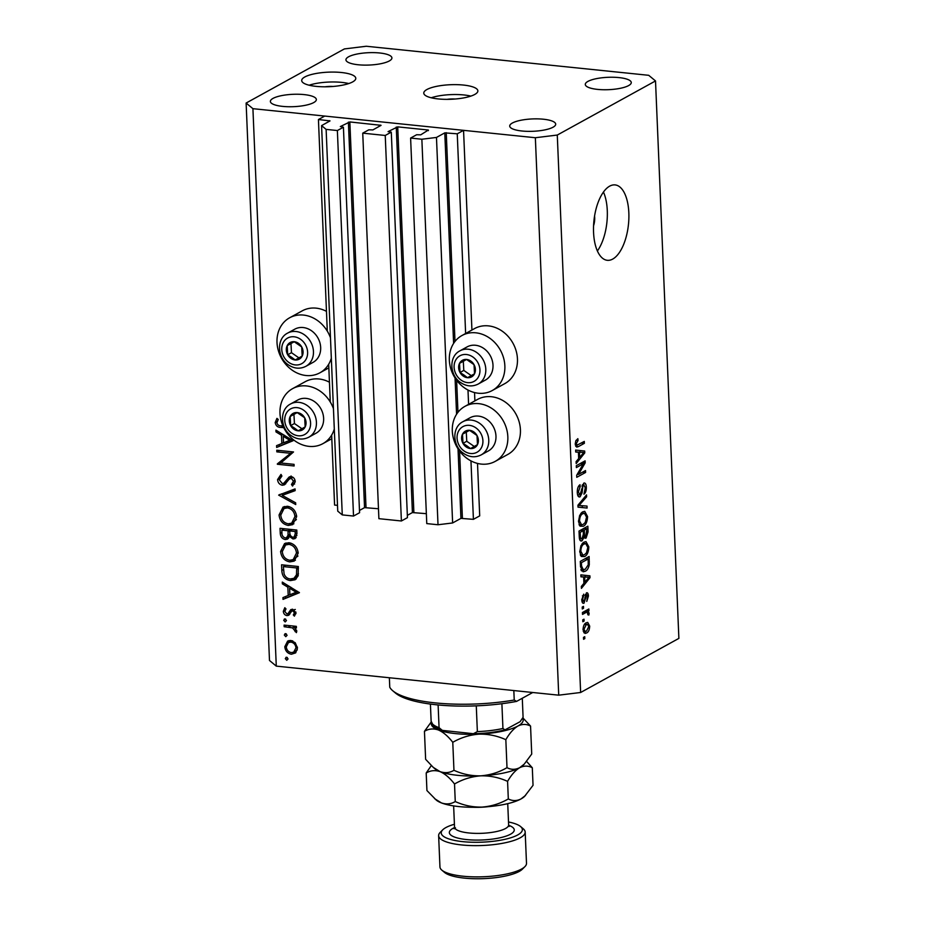 <?xml version="1.0" encoding="UTF-8"?>
<svg xmlns="http://www.w3.org/2000/svg" width="925" height="925" viewBox="0 0 925 925"><rect width="100%" height="100%" fill="white"/><g stroke="black" fill="none" stroke-linecap="round" stroke-linejoin="round"><path stroke-width="1.39" d="M362.739 133.154L385.239 135.466L401.392 520.983L378.892 518.671L362.739 133.154L368.786 129.824L372.879 129.916L381.065 125.326L349.847 121.938L340.331 126.563L343.418 127.211L337.371 130.541L326.12 129.384L321.576 125.627L330.017 120.898L318.431 119.533L327.3 331.127M328.687 364.242L330.271 401.982M331.659 435.097L334.584 505.062L337.498 505.351M318.431 119.533L324.733 116.064L463.552 130.344L471.923 330.028M321.576 125.627L337.741 511.143L342.273 514.901L326.12 129.384M337.371 130.541L353.523 516.058L342.273 514.901M343.418 127.211L359.571 512.727L353.523 516.058M348.39 122.123L364.542 507.64L359.478 510.438M364.542 507.64L378.475 508.75M463.552 130.344L457.251 133.813L444.786 132.865L436.473 137.443L421.858 139.236L410.608 138.068L416.655 134.738L420.748 134.83L428.356 130.02L397.715 126.864L388.072 131.627L391.287 132.136L407.439 517.653L401.392 520.983M391.287 132.136L385.239 135.466M396.258 127.049L412.411 512.566L407.347 515.364M412.411 512.566L426.356 513.676M410.608 138.068L426.772 523.596L438.011 524.752L421.858 139.236M436.473 137.443L452.626 522.96L438.011 524.752M458.025 448.833L460.939 518.382L452.626 522.96M460.939 518.382L473.415 519.341L470.964 460.893M457.251 133.813L465.645 333.902M467.992 390.038L468.605 404.757M477.508 463.413L479.705 515.873L473.415 519.341M474.537 392.558L474.895 400.883M492.25 390.535L504.842 383.597A31.404 26.605 -118.8 0 0 516.15 350.922A31.404 26.605 -118.8 0 0 488.435 325.877A31.404 26.605 -118.8 0 0 474.548 328.583L461.957 335.521A31.404 26.605 -118.8 0 0 450.637 368.196A31.404 26.605 -118.8 0 0 478.364 393.241A31.404 26.605 -118.8 0 0 492.25 390.535A31.404 26.605 -118.8 0 0 503.558 357.859A31.404 26.605 -118.8 0 0 475.832 332.815A31.404 26.605 -118.8 0 0 461.957 335.521M464.917 406.376L477.52 399.438A31.404 26.605 61.2 0 1 491.395 396.721A31.404 26.605 61.2 0 1 519.122 421.777A31.404 26.605 61.2 0 1 507.813 454.441L495.222 461.378A31.404 26.605 61.2 0 1 481.335 464.096A31.404 26.605 61.2 0 1 453.608 439.051A31.404 26.605 61.2 0 1 464.917 406.376A31.404 26.605 61.2 0 1 478.803 403.658A31.404 26.605 61.2 0 1 506.53 428.703A31.404 26.605 61.2 0 1 495.222 461.378M331.335 358.195A31.404 26.605 61.2 0 1 319.911 372.798A31.404 26.605 61.2 0 1 306.036 375.515A31.404 26.605 61.2 0 1 278.309 350.471A31.404 26.605 61.2 0 1 289.618 317.795L302.221 310.858A31.404 26.605 61.2 0 1 316.096 308.141A31.404 26.605 61.2 0 1 326.467 311.355M289.618 317.795A31.404 26.605 61.2 0 1 303.504 315.078A31.404 26.605 61.2 0 1 330.479 337.787M329.439 382.21A31.404 26.605 -118.8 0 0 319.067 378.996A31.404 26.605 -118.8 0 0 305.181 381.713L292.589 388.65A31.404 26.605 -118.8 0 0 281.281 421.326A31.404 26.605 -118.8 0 0 309.008 446.37A31.404 26.605 -118.8 0 0 322.883 443.653A31.404 26.605 -118.8 0 0 334.295 429.038M333.439 408.63A31.404 26.605 -118.8 0 0 306.476 385.933A31.404 26.605 -118.8 0 0 292.589 388.65M455.1 99.021A10.822 2.914 -2.4 0 0 447.133 99.357M474.756 94.454A27.068 7.284 -2.4 0 0 477.867 90.858A27.068 7.284 -2.4 0 0 457.158 84.661A27.068 7.284 -2.4 0 0 426.887 89.528A27.068 7.284 -2.4 0 0 423.777 93.124A27.068 7.284 -2.4 0 0 444.474 99.322A27.068 7.284 -2.4 0 0 474.756 94.454M470.848 96.108A27.068 7.284 -2.4 0 0 431.212 97.773M333.035 86.464A10.822 2.914 -2.4 0 0 325.068 86.8M352.679 81.897A27.068 7.284 -2.4 0 0 355.79 78.301A27.068 7.284 -2.4 0 0 335.093 72.104A27.068 7.284 -2.4 0 0 304.811 76.972A27.068 7.284 -2.4 0 0 301.7 80.568A27.068 7.284 -2.4 0 0 322.409 86.765A27.068 7.284 -2.4 0 0 352.679 81.897M348.771 83.551A27.068 7.284 -2.4 0 0 309.135 85.216M593.572 225.665A10.822 4.96 95.9 0 0 594.694 217.618A10.822 4.96 95.9 0 0 594.567 216.034M628.838 212.9A37.902 17.355 95.9 0 0 615.079 184.907A37.902 17.355 95.9 0 0 593.561 232.325A37.902 17.355 95.9 0 0 607.32 260.307A37.902 17.355 95.9 0 0 628.838 212.9M597.4 250.964A37.902 17.355 95.9 0 0 607.286 210.68A37.902 17.355 95.9 0 0 603.458 192.03M389.275 60.969A23.009 6.186 -2.4 0 0 391.911 57.905A23.009 6.186 -2.4 0 0 374.313 52.644A23.009 6.186 -2.4 0 0 348.586 56.783A23.009 6.186 -2.4 0 0 345.938 59.836A23.009 6.186 -2.4 0 0 363.537 65.097A23.009 6.186 -2.4 0 0 389.275 60.969M628.618 85.586A23.009 6.186 -2.4 0 0 631.266 82.533A23.009 6.186 -2.4 0 0 613.668 77.261A23.009 6.186 -2.4 0 0 587.93 81.4A23.009 6.186 -2.4 0 0 585.294 84.453A23.009 6.186 -2.4 0 0 602.892 89.725A23.009 6.186 -2.4 0 0 628.618 85.586M553.058 127.211A23.009 6.186 -2.4 0 0 555.694 124.147A23.009 6.186 -2.4 0 0 538.096 118.886A23.009 6.186 -2.4 0 0 512.357 123.025A23.009 6.186 -2.4 0 0 509.721 126.078A23.009 6.186 -2.4 0 0 527.319 131.338A23.009 6.186 -2.4 0 0 553.058 127.211M313.702 102.582A23.009 6.186 -2.4 0 0 316.35 99.53A23.009 6.186 -2.4 0 0 298.74 94.257A23.009 6.186 -2.4 0 0 273.014 98.397A23.009 6.186 -2.4 0 0 270.366 101.449A23.009 6.186 -2.4 0 0 287.964 106.722A23.009 6.186 -2.4 0 0 313.702 102.582M366.277 46.25L648.714 75.307L655.513 80.938L678.881 638.389L580.634 692.49L558.723 695.172L276.286 666.127L269.487 660.485L246.119 103.045L344.366 48.932L366.277 46.25M289.999 453.227L276.841 451.874L276.772 450.232L293.526 451.955L280.853 462.997L294.046 464.35L294.115 465.98L277.361 464.257L292.485 451.851L277.338 463.887M289.687 476.768L291.097 476.618C293.56 477.15 294.925 478.78 295.191 481.509L292.554 486.076L291.468 484.492L293.468 481.15L291.236 478.26L289.12 479.243L284.518 484.781L282.322 485.255C279.5 484.596 277.916 482.7 277.569 479.578L281.003 474.409L281.917 476.04L279.292 479.763L282.287 483.625L283.894 483.139L289.143 476.999M284.796 482.237L286.415 481.752L283.547 483.359L286.415 481.752L291.109 475.982M292.589 477.069L289.12 479.243M278.656 495.118L295.075 488.897L295.144 490.643L282.194 495.372L295.653 502.807L295.734 504.553L278.656 495.118L279.928 494.413M279.061 514.971L283.062 507.062L287.386 506.264C292.786 507.305 295.873 510.762 296.659 516.636L292.682 524.637L288.276 525.435C282.865 524.359 279.789 520.879 279.061 514.971L280.784 514.023M280.587 551.439L284.588 543.53L288.912 542.732C294.312 543.773 297.411 547.23 298.197 553.104L294.208 561.105L289.803 561.903C284.391 560.827 281.327 557.347 280.587 551.439L282.31 550.491M282.298 582.079L299.422 592.694L283.027 599.377L282.946 597.608L288.207 595.457L287.86 587.19L282.368 583.872L282.298 582.079M285.293 658.623L286.623 657.247L288.08 658.912L286.75 660.288L285.293 658.623L287.317 657.502M285.952 657.363L286.623 657.247M655.513 80.938L557.278 135.05L535.355 137.733L558.723 695.172M535.355 137.733L252.918 108.676L276.286 666.127M290.808 640.447L295.225 642.725L297.468 648.009L295.665 652.865L291.387 654.241C287.49 653.455 285.293 650.946 284.796 646.702L287.663 641.048L290.808 640.447M284.299 635.013L285.64 633.637L287.097 635.302L285.767 636.678L284.299 635.013L286.334 633.891M284.969 633.752L285.64 633.637M284.172 626.734L284.102 625.092L296.347 626.352L296.416 627.994L294.613 627.809L296.763 631.266L296.405 632.642L292.497 627.878L284.172 626.734L286.657 625.358M283.686 620.282L285.016 618.906L286.472 620.571L285.143 621.947L283.686 620.282L285.709 619.16M284.345 619.022L285.016 618.906M288.877 615.194L287.016 615.622C284.819 615.183 283.582 613.749 283.316 611.356L284.808 607.713L285.987 608.916L284.808 611.425L286.877 613.98L288.033 613.645L290.785 609.633L292.647 609.217L296 612.917L294.393 616.143L293.294 614.928L294.485 612.755L292.774 610.858L291.676 611.194L288.681 615.31M294.462 609.933L291.676 611.194M286.877 613.98L290.543 612.257L291.722 610.373L289.201 611.76M290.369 580.588C284.958 579.686 282.102 576.298 281.813 570.436L281.57 564.782L298.324 566.505L298.116 575.917L295.121 579.767L290.369 580.588L292.89 579.2L291.572 578.981M280.252 533.251L280.044 528.314L296.798 530.037L296.948 533.598L295.121 538.57L293.04 538.963L289.386 536.488L287.548 539.125L285.247 539.553C282.137 538.824 280.472 536.72 280.252 533.251L281.928 532.326M275.928 430.137L293.052 440.739L276.656 447.434L276.575 445.653L281.836 443.503L281.489 435.247L276.008 431.917L275.928 430.137M283.744 427.674L281.235 427.419C277.893 427.57 275.881 425.951 275.188 422.563L276.933 418.366L278.263 419.464L276.91 422.829C277.604 425.014 279.084 425.997 281.327 425.801L282.946 425.962M583.386 463.726L576.368 467.587L576.287 465.703L585.109 460.847L585.19 462.858L578.483 474.421L585.513 470.547L585.594 472.444L576.772 477.3L576.691 475.277L583.386 463.726L580.426 463.425M578.507 496.621L580.102 496.794C578.426 497.361 577.489 495.927 577.293 492.458C577.246 488.562 578.16 485.983 580.01 484.723L580.206 486.55L578.333 492.054L579.998 494.91L583.687 483.185C585.248 482.607 586.126 483.925 586.323 487.14C586.392 490.655 585.583 493.013 583.929 494.193L585.294 487.776L583.744 485.093L582.877 486.18L582.091 492.817L580.102 496.794L579.27 496.991M577.593 494.829L579.998 494.91M583.687 483.185L584.496 482.977M582.38 484.792L584.207 484.978L582.311 484.943M587.086 508.045L578.021 507.154L577.94 505.2L586.531 494.887L586.612 496.841L579.015 505.501L587.005 506.067L587.086 508.045L578.021 507.131M578.507 521.527L579.663 515.387L582.611 511.883L584.727 511.317L587.56 516.555C587.306 521.758 585.895 524.984 583.328 526.267L580.079 526.152L578.507 521.527M579.778 551.843L580.935 545.704L583.883 542.189L585.999 541.622L588.832 546.872C588.577 552.063 587.167 555.301 584.6 556.572L581.351 556.457L579.778 551.843M583.64 576.98L580.946 576.842L580.865 574.864L589.919 575.836L590 577.674L581.432 588.358L581.351 586.392L583.918 583.351L583.64 576.98L580.935 576.703M584.82 638.585L583.559 639.279L583.478 637.383L584.739 636.689L584.82 638.585L583.525 638.447M557.278 135.05L580.634 692.49M586.647 632.978L585.005 633.428L583.051 629.752C583.236 625.971 584.276 623.67 586.149 622.826L587.722 622.398L589.688 626.086C589.514 629.821 588.497 632.11 586.647 632.978L583.825 632.688M584.091 621.057L582.831 621.75L582.75 619.854L584.01 619.16L584.091 621.057L582.796 620.929M585.849 612.581L582.519 614.408L582.438 612.512L588.855 608.985L588.936 610.882L587.907 611.448L589.144 613.055L588.878 615.032L587.93 614.824L587.167 612.2L582.877 612.281M587.236 612.2L583.675 611.841L587.236 612.2M583.548 608.268L582.288 608.962L582.218 607.066L583.467 606.372L583.548 608.268L582.253 608.141M582.692 603.019L584.045 603.158C582.704 603.678 581.952 602.568 581.79 599.816L583.663 594.162L582.715 599.435L583.814 601.343L584.369 600.591L586.427 592.879C587.641 592.462 588.3 593.538 588.427 596.07L586.774 601.412L587.514 596.648L586.635 594.706L584.045 603.158L583.305 603.331M581.941 601.262L583.814 601.343M586.427 592.879L587.051 592.728M585.294 594.486L586.855 594.648L585.271 594.567M585.271 571.222L583.108 571.8L580.518 566.748L580.299 561.371L589.109 556.515L589.283 564.643C588.497 568.297 587.155 570.494 585.271 571.222L581.455 570.829M580.229 540.57L582.079 540.755C580.368 541.553 579.42 540.188 579.258 536.673L579.027 531.054L587.849 526.198L588.08 531.852L586.068 538.072L584.137 537.055L582.079 540.755L581.085 541.009M584.692 537.934L585.34 538.257M578.414 452.186L575.72 452.036L575.627 450.07L584.692 451.042L584.773 452.88L576.194 463.564L576.113 461.598L578.68 458.557L578.414 452.186L575.708 451.897M575.269 444.116L575.766 440.924L577.847 438.67L578.044 440.508L576.298 443.642L577.05 445.156L584.288 441.422L584.369 443.318L578.391 446.613L576.714 447.099L575.269 444.116M252.918 108.676L246.119 103.045M588.716 625.994L589.688 626.086M588.774 626.549L587.479 624.375L586.242 624.722L583.964 629.289L585.259 631.463L586.508 631.116L588.774 626.549M584.322 624.525L586.242 624.722M583.039 629.197L583.964 629.289M585.964 610.569L588.936 610.882M584.947 611.136L587.907 611.448M587.907 612.928L589.144 613.055M582.415 595.839L583.86 595.989M581.779 599.342L582.715 599.435M587.467 595.978L588.427 596.07M585.039 595.48L586.126 595.596M580.865 574.887L589.919 575.836M585.132 575.338L585.201 576.865M588.774 577.558L590 577.674M583.86 582.045L584.912 582.16L589.04 577.258L582.553 576.842M589.04 577.258L584.704 577.027L584.912 582.16M580.935 576.645L584.704 577.027M588.265 564.539L589.283 564.643M581.918 569.696L581.154 570.309M588.161 558.977L581.409 562.689L581.548 565.95L583.305 569.835L580.9 569.592L585.201 569.326L588.231 564.851L588.161 558.977L585.201 558.665M580.345 562.585L581.409 562.689M580.484 565.834L581.548 565.95M583.178 542.663L583.502 543.357M587.745 546.756L588.832 546.872M581.293 554.942L580.634 555.543M581.12 556.214L584.6 556.572M587.803 547.45L585.768 543.588L583.952 544.097C582.045 545.022 581.004 547.403 580.808 551.254L582.889 555.104L584.542 554.665L586.508 552.78L587.803 547.45M581.998 543.888L583.952 544.097M579.767 551.15L580.808 551.254M583.224 536.962L584.137 537.055M586.889 528.661L584.265 530.118L584.565 535.274L585.849 536.257L586.889 528.661L583.929 528.36M581.293 529.805L584.265 530.118M583.351 536.199L585.849 536.257M583.398 535.159L584.565 535.274M583.224 530.684L580.137 532.384L580.484 537.911L581.998 538.87L583.374 534.176L583.224 530.684L580.264 530.372M579.073 532.268L580.137 532.384M579.478 538.836L581.998 538.87M579.339 537.795L580.484 537.911M579.235 536.038L580.299 536.142M581.906 512.346L582.23 513.051M586.473 516.451L587.56 516.555M580.021 524.637L579.362 525.227M579.848 525.909L583.328 526.267M586.531 517.144L584.496 513.283L582.681 513.78C580.773 514.705 579.732 517.098 579.536 520.948L581.617 524.799L583.27 524.359L585.236 522.463L586.531 517.144M580.727 513.583L582.681 513.78M578.495 520.833L579.536 520.948M585.039 496.679L586.612 496.841M577.952 505.397L579.015 505.501M582.218 505.686L582.299 507.547M578.472 486.377L580.206 486.55M577.281 491.95L578.333 492.054M585.248 487.036L586.323 487.14M581.929 486.087L582.877 486.18M581.12 492.713L582.091 492.817M582.033 462.535L585.19 462.858M577.258 474.294L578.483 474.421M582.623 472.143L585.594 472.444M575.639 450.082L584.692 451.042M579.906 450.544L579.975 452.071M583.548 452.753L584.773 452.88M578.622 457.251L579.686 457.355L583.814 452.464L577.327 452.047M583.814 452.464L579.466 452.233L579.686 457.355M575.708 451.851L579.466 452.233M576.102 440.3L578.044 440.508M575.257 443.526L576.298 443.642M575.338 444.983L577.05 445.156M581.409 443.017L584.369 443.318M575.732 446.336L578.391 446.613M295.757 652.772L291.387 654.241M293.907 652.853L292.554 652.564M286.334 645.858L284.796 646.702M287.467 643.291L288.993 640.539M292.173 640.736L288.438 642.563L286.299 646.853C286.669 650.09 288.346 652.009 291.306 652.599L293.688 652.171L295.965 647.847C295.537 644.609 293.838 642.69 290.866 642.089L288.438 642.563M293.688 652.171L297.318 649.893M297.376 647.061L295.965 647.847M292.843 640.99L290.866 642.089M296.37 626.838L294.613 627.809M296.694 630.711L295.063 631.613M296.509 630.11L295.248 630.804M296.069 627L295.017 626.491L292.497 627.878M295.017 626.491L292.219 625.936M295.942 613.68L293.294 614.928M295.861 612.003L294.485 612.755M295.295 609.471L294.196 609.806M289.768 614.246L287.016 615.622M289.525 614.235L287.964 613.714M284.935 610.454L283.316 611.356M289.398 612.593L290.543 612.257L289.398 612.593M291.722 610.373L292.392 609.205M299.295 592.382L283.027 599.377M285.536 597.989L285.478 596.567M289.872 594.532L288.207 595.457M290.462 587.791L290.427 587.005M289.363 586.369L287.86 587.19M283.882 583.039L282.368 583.872M289.883 594.775L296.15 592.22L289.618 588.254L289.883 594.775M297.653 591.387L296.15 592.22M291.121 587.433L289.618 588.254M284.206 566.135L284.16 565.048M296.266 578.946L292.89 579.2M298.347 567.048L296.682 567.962L283.362 566.597L284.091 573.951C285.293 576.98 287.363 578.657 290.3 578.946L293.953 578.322L298.289 575.211M285.848 565.221L283.362 566.597M298.463 573.72L296.497 574.807L296.682 567.962M293.953 578.322L296.497 574.807M295.41 560.273L292.323 560.515L289.803 561.903M292.323 560.515L290.982 560.284M283.374 547.126L285.929 542.975M290.242 542.963L285.571 544.987L282.298 551.554C282.83 556.434 285.305 559.336 289.733 560.273L293.202 559.625L296.474 553.011C295.884 548.167 293.387 545.288 288.993 544.363L285.571 544.987M293.202 559.625L297.942 556.029M298.104 552.121L296.474 553.011M291.074 543.218L288.993 544.363M296.22 537.587L293.04 538.963M295.561 537.575L294.058 537.159M290.658 535.795L289.386 536.488M288.612 538.177L285.247 539.553M287.767 538.165L286.311 537.783M282.68 529.667L282.634 528.58M288.103 531.852L290.623 530.464L290.577 529.401L288.057 530.765L281.836 530.129L281.928 532.453C281.755 535.228 282.83 537.043 285.178 537.922L286.553 537.668L288.045 535.24L288.057 530.765M286.553 537.668L290.242 534.951M292.277 529.574L289.779 530.95L289.826 532.048C289.641 534.731 290.681 536.488 292.936 537.321L296.902 535.552M296.913 532.8L295.237 533.713L295.144 531.493L289.779 530.95M296.821 530.58L295.144 531.493M294.127 537.113L295.237 533.713M290.045 534.153L288.045 535.24M284.322 528.753L281.836 530.129M293.873 523.804L290.785 524.047L288.276 525.435M290.785 524.047L289.456 523.816M281.847 510.658L284.391 506.507M288.704 506.495L284.044 508.519L280.772 515.086C281.304 519.966 283.778 522.868 288.207 523.804L291.676 523.157L294.948 516.543C294.358 511.698 291.861 508.819 287.467 507.894L284.044 508.519M291.676 523.157L296.416 519.561M296.578 515.653L294.948 516.543M289.548 506.75L287.467 507.894M295.133 490.181L282.194 495.372M283.166 494.84L281.42 493.869M279.466 478.537L277.569 479.578M280.113 477.427L281.188 474.733M294.624 484.018L293.988 483.104L291.468 484.492M293.988 483.104L295.191 482.029M295.017 480.295L293.468 481.15M292.971 477.3L291.236 478.26M285.721 483.844L282.322 485.255M284.842 483.868L283.374 483.451M279.338 450.498L276.841 451.874M280.876 462.974L277.361 464.257M292.924 440.427L276.656 447.434M279.177 446.047L279.119 444.613M283.512 442.589L281.836 443.503M284.091 435.837L284.056 435.062M282.992 434.415L281.489 435.247M277.512 431.085L276.008 431.917M283.524 442.821L289.779 440.265L283.247 436.311L283.524 442.821M291.282 439.444L289.779 440.265M284.75 435.478L283.247 436.311M277.176 421.465L275.188 422.563M277.731 420.332L277.997 419.245M290.936 358.38A9.47 8.024 -118.8 0 0 295.179 359.975A9.47 8.024 -118.8 0 0 302.186 356.056A9.47 8.024 -118.8 0 0 301.7 346.933A9.47 8.024 -118.8 0 0 294.196 341.718A9.47 8.024 -118.8 0 0 287.201 345.638A9.47 8.024 -118.8 0 0 287.687 354.772A9.47 8.024 -118.8 0 0 290.936 358.38M291.606 357.281L295.179 359.975L302.186 356.056L301.7 346.933L294.196 341.718L287.201 345.638L287.687 354.772L291.606 357.281M305.851 366.335L313.055 362.369A18.951 16.049 -118.8 0 0 320.663 347.314A18.951 16.049 -118.8 0 0 311.436 330.711A18.951 16.049 -118.8 0 0 294.774 329.173L287.571 333.139A18.951 16.049 61.2 0 1 304.233 334.677A18.951 16.049 61.2 0 1 313.448 351.28A18.951 16.049 61.2 0 1 305.851 366.335C300.058 369.202 294.254 368.728 288.438 364.913C277.176 357.778 276.309 338.747 287.571 333.139M294.231 341.741L290.97 343.557L291.468 352.691L298.937 357.882M290.97 343.557L287.201 345.638M291.468 352.691L287.687 354.772M463.263 376.105A9.47 8.024 -118.8 0 0 467.518 377.701A9.47 8.024 -118.8 0 0 474.525 373.781A9.47 8.024 -118.8 0 0 474.028 364.658A9.47 8.024 -118.8 0 0 466.535 359.443A9.47 8.024 -118.8 0 0 459.528 363.363A9.47 8.024 -118.8 0 0 460.014 372.498A9.47 8.024 -118.8 0 0 463.263 376.105M463.934 375.007L467.518 377.701L474.525 373.781L474.028 364.658L466.535 359.443L459.528 363.363L460.014 372.498L463.934 375.007M478.179 384.06L485.382 380.094A18.951 16.049 -118.8 0 0 492.99 365.04A18.951 16.049 -118.8 0 0 483.763 348.436A18.951 16.049 -118.8 0 0 467.102 346.898L459.898 350.864A18.951 16.049 61.2 0 1 476.56 352.402A18.951 16.049 61.2 0 1 485.787 369.006A18.951 16.049 61.2 0 1 478.179 384.06C472.386 386.928 466.582 386.453 460.766 382.649C449.504 375.504 448.637 356.472 459.898 350.864M466.558 359.467L463.309 361.282L463.795 370.416L471.264 375.608M463.309 361.282L459.528 363.363M463.795 370.416L460.014 372.498M466.235 446.96A9.47 8.024 -118.8 0 0 470.49 448.556A9.47 8.024 -118.8 0 0 477.485 444.636A9.47 8.024 -118.8 0 0 476.999 435.513A9.47 8.024 -118.8 0 0 469.507 430.298A9.47 8.024 -118.8 0 0 462.5 434.218A9.47 8.024 -118.8 0 0 462.986 443.353A9.47 8.024 -118.8 0 0 466.235 446.96M466.905 445.862L470.49 448.556L477.485 444.636L476.999 435.513L469.507 430.298L462.5 434.218L462.986 443.353L466.905 445.862M481.15 454.915L488.354 450.949A18.951 16.049 -118.8 0 0 495.962 435.895A18.951 16.049 -118.8 0 0 486.735 419.279A18.951 16.049 -118.8 0 0 470.073 417.753L462.87 421.719A18.951 16.049 61.2 0 1 479.532 423.257A18.951 16.049 61.2 0 1 488.758 439.861A18.951 16.049 61.2 0 1 481.15 454.915C475.358 457.783 469.553 457.308 463.737 453.493C452.475 446.359 451.608 427.327 462.87 421.719M469.53 430.322L466.281 432.137L466.767 441.271L474.236 446.451M466.281 432.137L462.5 434.218M466.767 441.271L462.986 443.353M293.896 429.235A9.47 8.024 -118.8 0 0 298.151 430.83A9.47 8.024 -118.8 0 0 305.158 426.911A9.47 8.024 -118.8 0 0 304.672 417.776A9.47 8.024 -118.8 0 0 297.168 412.573A9.47 8.024 -118.8 0 0 290.161 416.493A9.47 8.024 -118.8 0 0 290.658 425.616A9.47 8.024 -118.8 0 0 293.896 429.235M294.578 428.136L298.151 430.83L305.158 426.911L304.672 417.776L297.168 412.573L290.161 416.493L290.658 425.616L294.578 428.136M308.823 437.19L316.026 433.224A18.951 16.049 -118.8 0 0 323.623 418.158A18.951 16.049 -118.8 0 0 314.408 401.554A18.951 16.049 -118.8 0 0 297.746 400.028L290.531 403.994A18.951 16.049 61.2 0 1 307.204 405.52A18.951 16.049 61.2 0 1 316.419 422.135A18.951 16.049 61.2 0 1 308.823 437.19C303.03 440.057 297.226 439.583 291.398 435.767C280.136 428.633 279.281 409.602 290.531 403.994M297.203 412.596L293.942 414.412L294.439 423.534L301.908 428.726M293.942 414.412L290.161 416.493M294.439 423.534L290.658 425.616M392.663 690.674A86.615 23.298 -2.4 0 0 514.231 700.028L516.566 701.404A83.909 22.57 177.6 0 1 395.357 692.964L392.663 690.674A86.615 23.298 -2.4 0 1 389.76 687.229L389.367 677.759M514.231 700.028L513.826 690.559M516.566 701.404L532.742 692.501M523.076 717.245A46.019 12.372 -2.4 0 1 523.087 717.314L522.29 698.259L523.087 717.384A46.019 12.372 -2.4 0 0 523.087 717.314L520.127 721.685L504.969 729.883L502.934 728.484L501.893 703.717M476.283 705.856L477.358 731.617L473.403 733.71L442.347 730.38C440.127 730.01 437.167 728.518 433.478 725.882L431.131 721.176A46.019 12.372 -2.4 0 0 439.063 727.674L442.347 730.38M438.115 704.954L439.063 727.674M430.414 704.075L431.131 721.095A46.019 12.372 -2.4 0 0 431.131 721.176L430.414 704.075M454.418 824.256A40.607 10.915 -2.4 0 0 445.896 827.563A40.607 10.915 -2.4 0 0 442.717 829.841A40.607 10.915 -2.4 0 0 466.824 841.993A40.607 10.915 -2.4 0 0 517.699 834.951A40.607 10.915 -2.4 0 0 520.625 826.58A40.607 10.915 -2.4 0 0 508.507 821.99M520.625 826.58L523.33 828.869A43.313 11.643 177.6 0 1 525.18 832.049A43.313 11.643 177.6 0 1 520.208 837.796A43.313 11.643 177.6 0 1 471.773 845.589A43.313 11.643 177.6 0 1 438.635 835.668A43.313 11.643 177.6 0 1 440.219 832.35L442.717 829.841M524.914 866.621L522.417 869.13A40.607 10.915 177.6 0 1 519.237 871.419A40.607 10.915 177.6 0 1 479.474 878.75A40.607 10.915 177.6 0 1 444.509 872.402L441.803 870.113A43.313 11.643 -2.4 0 0 479.115 876.877A43.313 11.643 -2.4 0 0 521.515 869.061A43.313 11.643 -2.4 0 0 524.914 866.621A43.313 11.643 -2.4 0 0 526.498 863.303L525.18 832.049M438.635 835.668L439.953 866.933A43.313 11.643 -2.4 0 0 441.803 870.113M530.557 726.079L531.725 754.048L524.232 764.143L519.653 767.715C515.26 769.843 511.051 769.831 507.004 767.669C498.922 772.363 490.181 775.081 480.769 775.832C471.438 776.029 462.5 774.19 453.955 770.294L452.776 742.312C460.858 737.63 469.611 734.901 479.023 734.149C488.342 733.953 497.28 735.803 505.836 739.688C509.525 733.271 513.548 728.715 517.908 726.032C522.301 723.905 526.51 723.917 530.557 726.079L523.215 718.251M507.004 767.669L505.836 739.688M453.955 770.294C449.723 772.861 445.098 773.312 440.08 771.647L433.258 767.38L425.627 759.298L424.448 731.328C428.68 728.75 433.305 728.299 438.334 729.964C443.318 732.161 448.128 736.277 452.776 742.312M431.223 721.986L424.448 731.328M524.232 764.143L523.261 765.125A46.019 12.372 177.6 0 1 519.653 767.715A46.019 12.372 177.6 0 1 480.769 775.832A46.019 12.372 177.6 0 1 440.08 771.647A46.019 12.372 177.6 0 1 434.958 768.825L433.258 767.38M522.879 718.621A46.019 12.372 177.6 0 1 517.908 726.032A46.019 12.372 177.6 0 1 479.023 734.149A46.019 12.372 177.6 0 1 438.334 729.964A46.019 12.372 -2.4 0 1 431.385 722.645M431.293 765.599L426.194 772.999C430.426 770.433 435.051 769.982 440.08 771.647C445.064 773.843 449.874 777.96 454.522 783.995C462.604 779.301 471.357 776.584 480.769 775.832C490.088 775.636 499.026 777.474 507.582 781.371C511.271 774.942 515.294 770.398 519.653 767.715C524.024 765.588 528.244 765.599 532.303 767.75L526.637 761.46M532.303 767.75L533.043 785.313L524.567 796.39A46.019 12.372 177.6 0 1 520.96 798.969A46.019 12.372 177.6 0 1 482.075 807.086A46.019 12.372 177.6 0 1 441.387 802.9A46.019 12.372 177.6 0 1 436.276 800.09L426.934 790.563L426.194 772.999M525.55 795.407L520.96 798.969C516.589 801.096 512.381 801.085 508.311 798.934C500.24 803.617 491.487 806.334 482.075 807.086C472.744 807.294 463.807 805.444 455.262 801.547C451.03 804.126 446.405 804.577 441.387 802.9L434.565 798.633M455.262 801.547L454.522 783.995M508.311 798.934L507.582 781.371M329.439 120.666L329.462 121.279M349.847 121.938L366.011 507.467M380.487 125.095L380.51 125.707M397.715 126.864L413.88 512.392M428.356 130.02L428.379 130.633M444.786 132.865L453.608 343.395M455.054 377.978L456.58 414.25M446.243 132.68L454.996 341.441M456.615 380.221L457.967 412.296M459.586 451.076L462.408 518.208M584.739 597.804L585.849 597.92M588.265 561.544L589.329 561.648M587.017 531.748L588.08 531.852M583.34 533.343L584.403 533.459M579.05 503.871L580.368 504.009M581.478 489.302L582.415 489.394M290.774 625.786L288.288 627.15M283.489 569.511L281.813 570.436M298.405 568.332L296.728 569.245M288.947 478.734L286.438 480.121M283.131 426.379L281.235 427.419M288.889 362.473A14.615 12.383 -118.8 0 0 306.256 358.888A14.615 12.383 -118.8 0 0 300.498 339.232A14.615 12.383 -118.8 0 0 283.131 342.817A14.615 12.383 -118.8 0 0 288.889 362.473M461.217 380.198A14.615 12.383 -118.8 0 0 478.583 376.614A14.615 12.383 -118.8 0 0 472.825 356.958A14.615 12.383 -118.8 0 0 455.458 360.542A14.615 12.383 -118.8 0 0 461.217 380.198M464.188 451.053A14.615 12.383 -118.8 0 0 481.555 447.457A14.615 12.383 -118.8 0 0 475.797 427.801A14.615 12.383 -118.8 0 0 458.43 431.397A14.615 12.383 -118.8 0 0 464.188 451.053M291.861 433.328A14.615 12.383 -118.8 0 0 309.228 429.732A14.615 12.383 -118.8 0 0 303.469 410.076A14.615 12.383 -118.8 0 0 286.103 413.672A14.615 12.383 -118.8 0 0 291.861 433.328M477.358 731.617A46.019 12.372 -2.4 0 0 502.934 728.484M453.643 805.918L454.533 827.181A27.068 7.284 -2.4 0 0 475.242 833.367A27.068 7.284 -2.4 0 0 505.524 828.511A27.068 7.284 -2.4 0 0 508.634 824.915L509.178 826.453L508.403 825.956M508.669 825.308A32.479 8.73 177.6 0 1 510.519 834.211A32.479 8.73 177.6 0 1 466.686 839.576A32.479 8.73 177.6 0 1 453.077 828.303A32.479 8.73 177.6 0 1 454.533 827.574M488.261 806.669A27.068 7.284 177.6 0 1 473.311 807.294M331.809 438.739L322.883 443.653M587.479 624.375L584.646 624.086M585.259 631.463L583.236 631.255M585.768 543.588L582.53 543.252M582.889 555.104L580.31 554.85M584.496 513.283L581.258 512.947M581.617 524.799L579.038 524.533M328.837 367.884L319.911 372.798M291.942 611.032L294.462 609.644M287.779 613.807L290.3 612.419M473.403 733.71C485.128 733.49 495.638 732.207 504.969 729.883M508.634 824.915L507.733 803.652M454.533 827.181L454.129 828.765L455.47 827.829"/></g></svg>
